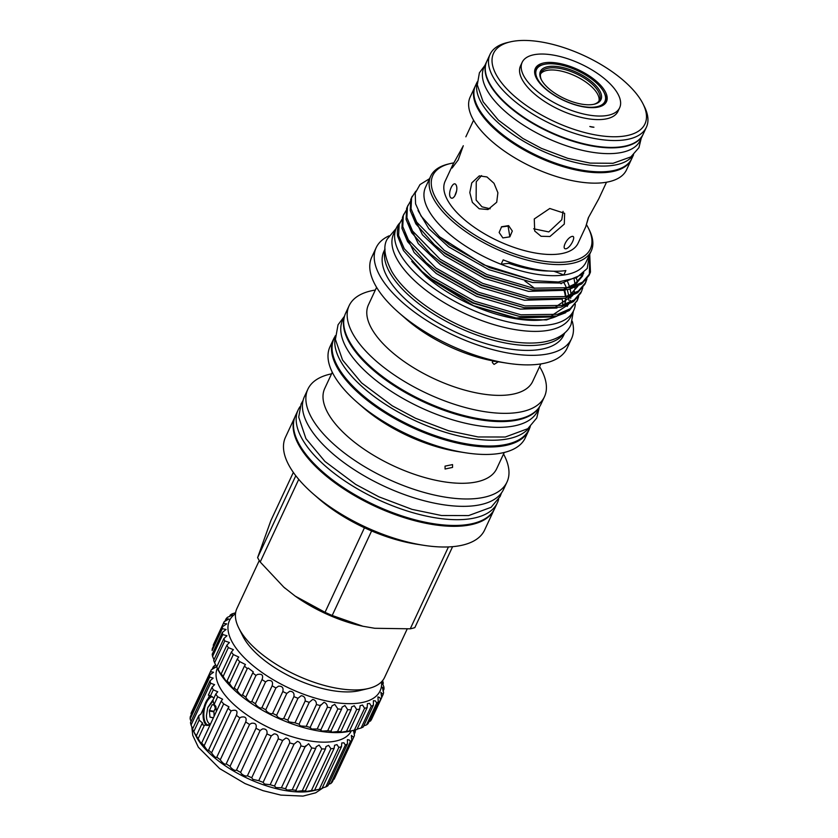 <?xml version="1.0" encoding="UTF-8"?>
<svg xmlns="http://www.w3.org/2000/svg" width="838" height="838" viewBox="0 0 838 838"><rect width="100%" height="100%" fill="white"/><g stroke="black" fill="none" stroke-linecap="round" stroke-linejoin="round"><path stroke-width="1.26" d="M530.318 426.626L528.998 429.433A107.568 46.561 -155 0 1 439.73 437.153A107.568 46.561 -155 0 1 338.604 368.102A107.568 46.561 -155 0 1 334.027 338.521L335.336 335.713M529.438 427.39A107.568 46.561 -155 0 1 437.803 429.842A107.568 46.561 -155 0 1 341.286 362.341A107.568 46.561 -155 0 1 335.315 336.866M539.63 406.65L537.692 410.798A107.568 46.561 -155 0 1 448.424 418.518A107.568 46.561 -155 0 1 347.288 349.467A107.568 46.561 -155 0 1 342.721 319.875L344.659 315.727M538.677 408.012A107.568 46.561 -155 0 1 447.461 411.531A107.568 46.561 -155 0 1 349.98 343.695A107.568 46.561 -155 0 1 344.229 317.34M206.577 718.176L206.441 715.558L206.577 718.176A13.104 6.316 99.7 0 0 207.897 722.021A13.104 6.316 99.7 0 0 210.055 724.053L210.474 724.095M207.793 707.555L213.344 699.301M213.355 717.925L210.013 717.129L213.449 717.716M215.921 706.989L213.931 711.263L214.078 716.354M207.028 725.53A15.21 7.333 99.7 0 1 204.943 723.362A15.21 7.333 99.7 0 1 203.864 707.942A15.21 7.333 99.7 0 1 211.207 696.189M212.265 696.608A14.665 7.071 -80.3 0 0 204.723 707.544A14.665 7.071 -80.3 0 0 205.624 723.005A14.665 7.071 -80.3 0 0 208.421 725.404M353.5 730.443L354.453 735.439A78.772 34.096 -155 0 1 353.887 736.843A78.772 34.096 -155 0 1 353.646 737.335L351.363 735.439L351.813 740.111A78.772 34.096 -155 0 1 350.336 741.672L349.341 740.027L347.424 739.64L347.456 743.872A78.772 34.096 -155 0 1 345.361 745.066L343.936 742.814L341.778 742.939L341.506 746.648A78.772 34.096 -155 0 1 338.824 747.433L336.97 744.605L334.572 745.265L334.111 748.365A78.772 34.096 -155 0 1 330.916 748.732L328.622 745.37L325.982 746.543L325.427 748.973A78.772 34.096 -155 0 1 321.802 748.91L319.089 745.066L316.209 746.752L315.696 748.46A78.772 34.096 -155 0 1 311.726 747.967L308.604 743.725L305.147 746.847A78.772 34.096 -155 0 1 300.936 745.935C300.758 743.453 299.595 741.934 297.438 741.368L294.044 744.165A78.772 34.096 -155 0 1 289.686 742.866C289.707 740.038 288.429 738.435 285.842 738.058L282.647 740.488A78.772 34.096 -155 0 1 278.258 738.823C278.52 735.638 277.148 733.994 274.131 733.868L271.261 735.89A78.772 34.096 -155 0 1 266.934 733.91C267.49 730.39 266.034 728.725 262.566 728.913L260.136 730.506A78.772 34.096 -155 0 1 255.999 728.253C256.878 724.409 255.37 722.765 251.452 723.299L249.567 724.451A78.772 34.096 -155 0 1 245.712 721.979C246.969 717.862 245.419 716.26 241.051 717.181L239.815 717.894A78.772 34.096 -155 0 1 236.326 715.264C238.013 710.928 236.452 709.409 231.634 710.687L231.11 710.97A78.772 34.096 -155 0 1 228.083 708.257L228.973 706.863L223.662 703.868A78.772 34.096 -155 0 1 221.18 701.123L222.594 699.227L217.671 696.755L214.004 704.632L212.925 700.191L215.785 694.063L217.754 691.769L213.281 689.821L210.422 695.949L208.913 695.152M214.004 704.632L216.518 711.127M210.265 724.545L204.378 725.279L198.156 738.613A78.772 34.096 -155 0 1 196.27 735.921L196.668 736.979M202.733 723.98L202.503 722.985L201.675 724.325L203.791 725.226M206.944 725.519A15.252 7.343 99.7 0 1 204.933 723.404A15.252 7.343 99.7 0 1 203.844 707.984A15.252 7.343 99.7 0 1 211.155 696.169M355.333 729.992A78.772 34.096 -155 0 1 355.207 732.171L354.128 734.476M355.207 732.171L353.793 730.296M353.646 737.335L334.132 779.193L332.791 779.749M350.336 741.672L330.821 783.52L328.706 784.284M345.361 745.066L325.835 786.913L322.976 787.772M338.824 747.433L319.309 789.291L314.585 790.213A78.772 34.096 -155 0 1 311.39 790.58L307.2 791.313C304.938 791.491 304.508 791.323 305.912 790.831A78.772 34.096 -155 0 1 302.288 790.758L297.542 791.282C295.636 791.124 295.175 790.81 296.181 790.318A78.772 34.096 -155 0 1 292.211 789.825L287.025 790.025L285.632 788.705A78.772 34.096 -155 0 1 281.411 787.793L275.891 787.573L274.529 786.023A78.772 34.096 -155 0 1 270.171 784.724L264.42 784.012L263.132 782.336A78.772 34.096 -155 0 1 258.743 780.681L252.898 779.403L251.735 777.748A78.772 34.096 -155 0 1 247.419 775.768C246.016 776.449 244.078 775.82 241.606 773.872L240.621 772.364A78.772 34.096 -155 0 1 236.484 770.101C235.206 770.897 233.32 770.049 230.817 767.556L230.052 766.309A78.772 34.096 -155 0 1 226.197 763.837L226.187 763.858C225.108 764.748 223.317 763.68 220.803 760.611L220.3 759.741A78.772 34.096 -155 0 1 216.812 757.123L216.749 757.395M330.916 748.732L311.39 790.58M321.802 748.91L302.288 790.758M311.726 747.967L292.211 789.825M300.936 745.935L281.411 787.793M289.686 742.866L270.171 784.724M278.258 738.823L258.743 780.681M266.934 733.91L247.419 775.768M255.999 728.253L236.484 770.101M245.744 721.916L226.197 763.837M236.756 714.489L216.812 757.123C215.995 758.149 214.329 756.85 211.805 753.205L211.585 752.828A78.772 34.096 -155 0 1 208.568 750.104L208.557 750.649M382.683 680.917A87.466 37.857 -155 0 1 383.322 683.19C381.594 680.351 381.803 681.64 383.93 687.045A87.466 37.857 -155 0 1 383.993 689.14L382.317 687.191L383.605 692.638A87.466 37.857 -155 0 1 383.102 694.503L380.913 692.377L381.709 697.583A87.466 37.857 -155 0 1 380.651 699.185L379.708 697.562L377.928 696.902L378.284 701.783A87.466 37.857 -155 0 1 376.691 703.092L375.393 700.903L373.392 700.694L373.402 705.146A87.466 37.857 -155 0 1 371.297 706.151L369.631 703.407L367.421 703.658L367.149 707.628A87.466 37.857 -155 0 1 364.582 708.288L362.54 705.03L360.11 705.743L359.649 709.168A87.466 37.857 -155 0 1 356.663 709.482L354.254 705.743L351.614 706.916L351.049 709.734A87.466 37.857 -155 0 1 347.707 709.692L344.942 705.523L342.082 707.146L341.516 709.315A87.466 37.857 -155 0 1 337.882 708.927L334.771 704.37L332.058 705.826L331.24 707.921A87.466 37.857 -155 0 1 327.386 707.188L317.193 729.029A87.466 37.857 25 0 0 321.048 729.762L320.64 730.317L322.316 731.092L327.7 730.757A87.466 37.857 25 0 0 331.335 731.155C330.088 731.668 330.486 731.993 332.529 732.129L337.525 731.532A87.466 37.857 25 0 0 340.867 731.564C339.243 732.108 339.6 732.286 341.956 732.119L346.482 731.323A87.466 37.857 25 0 0 349.467 730.998C347.424 731.564 347.739 731.574 350.41 731.05L354.39 730.128A87.466 37.857 25 0 0 354.799 730.034L350.075 731.155A83.119 35.982 -155 0 1 318.702 731.019A83.119 35.982 -155 0 1 217.911 669.531L217.356 668.399A73.88 31.98 25 0 0 240.297 709.943A73.88 31.98 25 0 0 308.719 740.74A73.88 31.98 25 0 0 351.279 730.872M316.89 789.867L313.36 790.705A73.88 31.98 -155 0 1 285.475 790.58A73.88 31.98 -155 0 1 195.893 735.932L193.431 731.04A78.772 34.096 -155 0 1 192.52 729.081L198.742 715.746L199.161 720.083L193.756 731.668A78.772 34.096 -155 0 1 193.431 731.04M353.887 736.843L334.372 778.691A78.772 34.096 -155 0 1 334.132 779.193M351.813 740.111L332.298 781.969A78.772 34.096 -155 0 1 330.821 783.52M347.456 743.872L327.941 785.73A78.772 34.096 -155 0 1 325.835 786.913M341.506 746.648L321.991 788.506A78.772 34.096 -155 0 1 319.309 789.291M313.443 790.58L314.585 790.213L334.111 748.365M305.147 791.229L325.427 748.973M295.73 790.684L315.696 748.46M604.02 92.4A37.752 16.341 25 0 0 558.244 64.474A37.752 16.341 25 0 0 543.988 64.411A37.752 16.341 25 0 0 542.228 85.392A37.752 16.341 25 0 0 583.143 106.562A37.752 16.341 25 0 0 604.02 92.4L604.565 93.489A38.841 16.812 -155 0 1 605.476 102.823A38.841 16.812 -155 0 1 604.858 103.902M581.708 104.142A33.415 14.466 -155 0 1 541.191 79.421A33.415 14.466 -155 0 1 559.669 66.893A33.415 14.466 -155 0 1 595.87 85.633A33.415 14.466 -155 0 1 594.32 104.195A33.415 14.466 -155 0 1 581.708 104.142M593.713 104.331A32.326 13.995 25 0 0 599.568 100.068A32.326 13.995 25 0 0 589.585 81.894A32.326 13.995 25 0 0 559.616 68.391A32.326 13.995 25 0 0 540.981 72.749A32.326 13.995 25 0 0 541.484 79.977M598.95 101.115A32.326 13.995 25 0 0 558.6 70.581A32.326 13.995 25 0 0 540.583 73.891M534.644 71.157A38.841 16.812 -155 0 1 535.073 69.994A39.25 16.99 25 0 0 534.749 70.34M537.001 79.254A39.25 16.99 -155 0 1 535.335 68.454A39.25 16.99 -155 0 1 567.913 65.647A39.25 16.99 -155 0 1 604.816 90.839A39.25 16.99 -155 0 1 606.482 101.639A39.25 16.99 -155 0 1 573.904 104.446A39.25 16.99 -155 0 1 537.001 79.254M617.365 92.987A53.779 23.275 -155 0 1 619.649 107.777A53.779 23.275 -155 0 1 575.015 111.632A53.779 23.275 -155 0 1 524.452 77.106A53.779 23.275 -155 0 1 522.168 62.316A53.779 23.275 -155 0 1 566.802 58.461A53.779 23.275 -155 0 1 617.365 92.987M522.168 62.316L520.513 65.867A53.779 23.275 25 0 0 522.797 80.658A53.779 23.275 25 0 0 573.36 115.183A53.779 23.275 25 0 0 617.994 111.328L619.649 107.777M454.667 196.176L456.595 190.959M502.873 237.919L499.134 232.493L501.595 226.742L508.614 225.621L512.311 231.026L509.85 236.84L502.873 237.919M566.226 248.75C560.968 249.808 566.718 237.72 571.966 236.442C576.586 235.185 571.066 247.2 566.226 248.75L565.503 248.813M571.966 236.442L572.658 236.368M606.513 182.223L598.782 198.805L588.297 217.88L585.731 226.794L588.664 217.105M564.299 224.092L564.634 213.323L549.78 208.484L534.267 218.959L534.707 231.026L541.065 236.285L549.938 236.515L564.299 224.092M496.714 202.23L497.898 192.74L494.011 183.313L486.962 176.954L479.284 175.886L471.763 182.883L469.804 192.593L472.36 202.356L479.179 208.756L487.999 209.542L496.714 202.23M462.922 146.503L452.792 164.803L445.146 181.218A73.335 31.75 25 0 0 448.257 201.382A73.335 31.75 25 0 0 517.214 248.467A73.335 31.75 25 0 0 578.084 243.209L585.731 226.794M455.998 184.81C458.973 189.776 453.421 201.927 450.257 197.108C447.712 192.269 453.4 180.306 455.998 184.81L455.579 184.276M450.676 197.642L450.257 197.108M481.578 175.592L476.246 181.72L476.141 200.083L481.965 206.808L490.146 208.788M452.792 164.803L452.122 168.029L458.197 159.953L463.288 145.728M533.67 228.795L548.796 231.917L561.764 219.797L563.052 211.386M501.334 226.972L508.058 226.092L509.85 236.787M475.261 86.105A86.241 37.333 25 0 0 475.052 86.544L470.191 96.978A86.241 37.333 25 0 0 473.858 120.703A86.241 37.333 25 0 0 554.945 176.064A86.241 37.333 25 0 0 626.51 169.873L631.381 159.44A86.241 37.333 25 0 0 631.58 159M475.052 86.544A86.241 37.333 25 0 0 478.718 110.27A86.241 37.333 25 0 0 559.805 165.631A86.241 37.333 25 0 0 631.381 159.44M633.549 154.779L631.789 158.56A86.241 37.333 -155 0 1 560.213 164.74A86.241 37.333 -155 0 1 479.127 109.38A86.241 37.333 -155 0 1 475.46 85.665L477.231 81.883M633.119 155.166A86.241 37.333 -155 0 1 559.994 158.005A86.241 37.333 -155 0 1 481.819 103.608A86.241 37.333 -155 0 1 477.21 82.47M497.102 76.268A83.528 36.149 25 0 0 594.509 134.75A83.528 36.149 25 0 0 642.997 103.828A83.528 36.149 25 0 0 641.405 100.927A83.528 36.149 25 0 0 510.185 41.9A83.528 36.149 25 0 0 497.102 76.268M642.997 103.828L644.359 106.541A86.241 37.333 -155 0 1 646.381 127.261A86.241 37.333 -155 0 1 574.805 133.452A86.241 37.333 -155 0 1 493.718 78.091A86.241 37.333 -155 0 1 490.052 54.365A86.241 37.333 -155 0 1 507.231 42.602L510.185 41.9M490.052 54.365L486.847 61.247A86.241 37.333 25 0 0 490.513 84.973A86.241 37.333 25 0 0 571.6 140.334A86.241 37.333 25 0 0 643.175 134.143L646.381 127.261M643.071 134.363A86.241 37.333 -155 0 1 642.966 134.583L640.274 140.355A86.241 37.333 -155 0 1 568.698 146.545A86.241 37.333 -155 0 1 487.622 91.185A86.241 37.333 -155 0 1 483.955 67.459L486.637 61.687A86.241 37.333 -155 0 1 486.742 61.467M642.966 134.583A86.241 37.333 -155 0 1 571.39 140.774A86.241 37.333 -155 0 1 490.303 85.413A86.241 37.333 -155 0 1 486.637 61.687M368.406 721.811L370.469 721.026A87.466 37.857 25 0 0 371.527 719.423L381.709 697.583M363.765 725.844L366.51 724.933A87.466 37.857 25 0 0 368.102 723.613L378.284 701.783M357.721 728.945L361.115 727.992A87.466 37.857 25 0 0 363.221 726.986L373.402 705.146M354.799 730.034A87.466 37.857 25 0 0 356.967 729.469L367.149 707.628M359.649 709.168L349.467 730.998C347.424 731.564 347.739 731.574 350.41 731.05M351.049 709.734L340.867 731.564L339.893 732.035M341.516 709.315L330.685 731.605M235.499 613.688A83.119 35.982 25 0 0 248.247 661.517A83.119 35.982 25 0 0 332.194 702.076A83.119 35.982 25 0 0 381.541 681.797M382.819 684.258L383.322 683.19L382.086 681.441M383.993 689.14L383.06 691.14M383.102 694.503L381.688 697.53M380.651 699.185L370.469 721.026M376.691 703.092L366.51 724.933M371.297 706.151L361.115 727.992M364.582 708.288L354.39 730.128M356.663 709.482L346.482 731.323M347.707 709.692L337.525 731.532M337.882 708.927L327.7 730.757M327.386 707.188C327.249 704.653 326.108 703.03 323.96 702.328L320.409 705.586A87.466 37.857 -155 0 1 316.408 704.528L306.226 726.357A87.466 37.857 25 0 0 310.228 727.426L311.516 729.008L317.193 729.029M316.408 704.528C316.471 701.678 315.235 699.981 312.7 699.426L309.243 702.349A87.466 37.857 -155 0 1 305.179 700.977L294.997 722.817A87.466 37.857 25 0 0 299.061 724.189L300.339 725.938L306.226 726.357M305.179 700.977C305.472 697.824 304.152 696.064 301.23 695.708L297.961 698.284A87.466 37.857 -155 0 1 293.908 696.619L283.726 718.459A87.466 37.857 25 0 0 287.78 720.114L289.005 721.927L294.997 722.817M293.908 696.619C294.463 693.162 293.08 691.371 289.749 691.266L286.785 693.445A87.466 37.857 -155 0 1 282.815 691.539L272.633 713.368A87.466 37.857 25 0 0 276.603 715.285L277.724 717.056C280.332 718.711 282.322 719.182 283.726 718.459M282.815 691.539C283.673 687.778 282.228 685.997 278.499 686.175L275.922 687.946A87.466 37.857 -155 0 1 272.12 685.819L261.938 707.66A87.466 37.857 25 0 0 265.74 709.786L266.725 711.42C269.375 713.567 271.344 714.217 272.633 713.368M272.12 685.819C273.314 681.797 271.837 680.037 267.689 680.529L265.583 681.891A87.466 37.857 -155 0 1 262.022 679.597L251.84 701.427A87.466 37.857 25 0 0 255.401 703.731L256.219 705.135C258.89 707.796 260.796 708.634 261.938 707.66M262.231 679.189L262.022 679.597C263.593 675.334 262.095 673.616 257.538 674.454L255.978 675.397A87.466 37.857 -155 0 1 252.73 672.966L242.549 694.807A87.466 37.857 25 0 0 245.796 697.237L246.414 698.326C249.085 701.511 250.897 702.548 251.84 701.427L251.798 701.574M252.73 672.966L253.327 671.95L248.247 668.054L247.294 668.588A87.466 37.857 -155 0 1 244.424 666.084L234.242 687.914A87.466 37.857 25 0 0 237.112 690.428L237.489 691.12C240.171 694.838 241.857 696.064 242.549 694.807L242.486 695.194M244.424 666.084L245.45 664.524L239.699 661.601A87.466 37.857 -155 0 1 237.259 659.056L227.067 680.896A87.466 37.857 25 0 0 229.518 683.441L229.633 683.651C232.325 687.904 233.865 689.328 234.242 687.914L234.252 688.522M498.662 499.218A109.904 47.567 -155 0 1 497.384 502.769L494.692 508.54A109.904 47.567 -155 0 1 403.487 516.428A109.904 47.567 -155 0 1 300.161 445.879A109.904 47.567 -155 0 1 295.479 415.648L298.171 409.876A109.904 47.567 -155 0 1 300.077 406.619M497.384 502.769A109.904 47.567 -155 0 1 406.179 510.656A109.904 47.567 -155 0 1 302.843 440.107A109.904 47.567 -155 0 1 298.171 409.876M575.329 304.309A97.784 42.329 -155 0 1 573.642 310.573L570.95 316.345A97.784 42.329 -155 0 1 489.801 323.353A97.784 42.329 -155 0 1 397.861 260.587A97.784 42.329 -155 0 1 393.703 233.687L396.395 227.915A97.784 42.329 -155 0 1 399.736 222.981M573.642 310.573A97.784 42.329 -155 0 1 492.493 317.592A97.784 42.329 -155 0 1 400.554 254.815A97.784 42.329 -155 0 1 396.395 227.915M445.041 466.127L452.551 464.587L452.551 467.415L445.072 469.018L445.041 466.127M332.288 372.261L324.725 388.486A94.883 41.072 25 0 0 328.758 414.58A94.883 41.072 25 0 0 417.963 475.492A94.883 41.072 25 0 0 496.704 468.683L504.267 452.457M334.781 336.897A107.756 46.645 25 0 0 333.44 339.327L329.963 346.785A107.756 46.645 25 0 0 334.54 376.419A107.756 46.645 25 0 0 356.998 402.188L362.603 407.079A94.883 41.072 25 0 0 458.103 451.619L465.457 452.771A107.756 46.645 25 0 0 525.279 437.865L528.757 430.407A107.756 46.645 25 0 0 529.763 427.82M376.597 287.329L368.437 304.843A90.619 39.218 25 0 0 372.281 329.763A90.619 39.218 25 0 0 457.485 387.931A90.619 39.218 25 0 0 532.685 381.437L540.845 363.922M498.296 361.796L494.064 364.415L492.356 362.55L492.66 360.832L498.296 361.796M389.062 235.845A107.756 46.645 25 0 0 376.178 247.671L371.726 257.214A107.756 46.645 25 0 0 376.314 286.858A107.756 46.645 25 0 0 398.762 312.626L406.231 319.142A90.619 39.218 25 0 0 492.66 360.832M398.762 312.626A107.756 46.645 25 0 0 507.231 363.2A107.756 46.645 25 0 0 567.054 348.294L571.506 338.751A107.756 46.645 25 0 0 572.281 321.289M453.756 162.897A86.922 37.626 25 0 0 450.142 163.609L448.372 164.038A88.556 38.328 25 0 0 430.732 176.116L425.557 187.209A88.556 38.328 25 0 0 429.328 211.574A88.556 38.328 25 0 0 501.114 264.305L503.177 259.874A88.556 38.328 -155 0 0 565.86 270.58L563.796 275.021A88.556 38.328 25 0 0 586.076 262.064L591.251 250.96A88.556 38.328 25 0 0 589.166 229.685L588.349 228.062A86.922 37.626 25 0 0 586.694 225.034A86.922 37.626 25 0 0 586.495 224.699M430.732 176.116A88.556 38.328 25 0 0 434.503 200.471A88.556 38.328 25 0 0 517.758 257.318A88.556 38.328 25 0 0 591.251 250.96M412.191 196.281L410.756 199.538L410.222 210.558L415.868 223.872L434.398 244.78L443.375 252.039L485.904 276.236L532.476 289.927L569.128 289.424L581.75 283.873L588.978 275.44L589.795 273.691L582.567 282.123L569.945 287.675L533.293 288.167L486.847 274.529L444.192 250.29L416.685 222.122L411.049 208.809L411.573 197.789L415.774 191.232M589.365 274.55L589.648 258.314M589.722 254.239L590.455 272.078L589.795 273.691M399.778 222.908L399.129 224.291A96.841 41.91 25 0 0 397.61 236.096L403.445 250.51L421.985 271.407L430.962 278.666L473.491 302.864L519.843 316.523L556.704 316.062L569.337 310.51L577.372 300.318L570.154 308.751L557.521 314.302L520.869 314.805L474.423 301.167L431.78 276.917L404.262 248.75L398.626 235.436L399.16 224.416L401.852 219.546M576.942 301.188L578.063 297.375M576.387 278.488L577.654 281.924M578.67 296.589L577.372 300.318M403.916 214.036L402.481 217.293L401.947 228.313L407.582 241.627L426.123 262.535L435.1 269.794L477.629 293.991L524.2 307.682L560.842 307.179L573.475 301.628L580.692 293.195L581.509 291.446L574.292 299.878L561.659 305.43L525.017 305.922L478.571 292.284L435.917 268.034L408.399 239.878L402.764 226.564L403.298 215.544L405.99 210.663M582.808 287.717L581.509 291.446M408.054 205.153L406.619 208.411L406.084 219.43L411.72 232.755L430.261 253.652L439.238 260.911L481.766 285.109L528.338 298.799L564.98 298.307L577.612 292.755L584.83 284.323L585.647 282.563L578.43 290.996L565.797 296.558L529.155 297.05L482.709 283.412L440.055 259.162L412.537 230.995L406.901 217.681L407.436 206.661L410.128 201.79M585.217 283.433L586.338 279.62M586.956 278.834L585.647 282.563M295.793 475.743L257.612 557.626A97.239 42.089 25 0 0 258.837 559.794A97.239 42.089 25 0 0 260.199 561.994L298.737 479.367M257.612 557.626L270.842 520.66L293.342 472.412M259.277 560.528L236.892 608.524A81.485 35.269 25 0 0 238.809 628.102L242.894 636.252A73.335 31.75 25 0 0 244.287 638.797A73.335 31.75 25 0 0 359.502 690.627L368.374 688.522A81.485 35.269 25 0 0 384.6 677.408L407.163 629.024M238.809 628.102A81.485 35.269 25 0 0 240.359 630.941A81.485 35.269 25 0 0 368.374 688.522M294.903 417.031L285.475 437.247A109.851 47.546 25 0 0 290.147 467.457A109.851 47.546 25 0 0 313.035 493.729A109.851 47.546 25 0 0 423.599 545.287A109.851 47.546 25 0 0 484.584 530.098L494.011 509.871M313.035 493.729L318.524 498.516A97.239 42.089 25 0 0 364.457 527.762A97.239 42.089 25 0 0 371.611 530.946A97.239 42.089 25 0 0 416.402 544.166L423.599 545.287M294.85 417.156A109.851 47.546 25 0 0 299.784 446.769A109.851 47.546 25 0 0 402.376 517.067A109.851 47.546 25 0 0 493.949 509.996M331.555 373.832A109.851 47.546 25 0 0 307.871 389.22L304.435 396.584A109.851 47.546 25 0 0 309.107 426.804A109.851 47.546 25 0 0 412.38 497.311A109.851 47.546 25 0 0 503.544 489.434L506.98 482.07A109.851 47.546 25 0 0 503.544 454.028M307.871 389.22A109.851 47.546 25 0 0 312.543 419.429A109.851 47.546 25 0 0 415.816 489.947A109.851 47.546 25 0 0 506.98 482.07M356.998 402.188A107.756 46.645 25 0 0 465.457 452.771M333.44 339.327A107.756 46.645 25 0 0 338.018 368.961A107.756 46.645 25 0 0 439.332 438.138A107.756 46.645 25 0 0 528.757 430.407M375.33 290.053A107.756 46.645 25 0 0 349.132 305.681L345.654 313.14A107.756 46.645 25 0 0 350.232 342.773A107.756 46.645 25 0 0 451.546 411.95A107.756 46.645 25 0 0 540.971 404.22L544.449 396.762A107.756 46.645 25 0 0 539.871 367.128A107.756 46.645 25 0 0 539.578 366.646M349.132 305.681A107.756 46.645 25 0 0 353.709 335.326A107.756 46.645 25 0 0 455.024 404.492A107.756 46.645 25 0 0 544.449 396.762M376.178 247.671A107.756 46.645 25 0 0 380.766 277.315A107.756 46.645 25 0 0 482.07 346.482A107.756 46.645 25 0 0 571.506 338.751M385.03 248.949L383.94 251.285A99.198 42.937 25 0 0 388.151 278.572A99.198 42.937 25 0 0 481.421 342.25A99.198 42.937 25 0 0 563.744 335.137L564.833 332.801M385.009 249.808A99.198 42.937 25 0 0 390.424 273.691A99.198 42.937 25 0 0 479.86 336.09A99.198 42.937 25 0 0 564.184 333.367M562.738 304.131A86.974 37.647 25 0 0 562.109 298.957M426.196 276.509A90.179 39.03 25 0 0 426.322 276.613A90.179 39.03 25 0 0 517.098 318.943M517.643 319.027A90.179 39.03 25 0 0 557.406 315.874M567.179 306.425A90.179 39.03 25 0 0 567.829 304.802M568.751 300.245A90.179 39.03 25 0 0 568.761 297.186M568.415 294.463A90.179 39.03 25 0 0 567.2 289.885M566.561 288.146A90.179 39.03 25 0 0 563.943 282.731M411.73 261.372L426.092 276.414L473.418 305.65L518.209 319.11L546.491 319.938L565.723 312.71M589.344 255.045L587.229 268.485L576.502 277.776L558.297 281.987L534.476 280.709L483.736 264.818L439.437 236.693L421.064 216.015L415.575 203.833L415.219 193.138L419.985 184.59L429.527 178.704M509.556 262.252L509.001 263.425A81.485 35.269 25 0 0 501.114 264.305A88.556 38.328 25 0 0 563.796 275.021A81.485 35.269 25 0 0 553.845 271.24M450.142 163.609A86.922 37.626 25 0 0 436.535 199.381A86.922 37.626 25 0 0 537.891 260.23A86.922 37.626 25 0 0 588.349 228.062M492.629 360.916A3.258 1.446 173.9 0 0 493.739 361.293A3.258 1.446 173.9 0 0 495.53 361.325M564.906 302.989A86.974 37.647 25 0 0 565.43 298.192M565.283 295.961A86.974 37.647 25 0 0 564.089 290.608M565.116 302.864A86.974 37.647 25 0 0 565.839 298.077M565.765 295.762A86.974 37.647 25 0 0 564.718 290.43M509.001 263.425A80.458 34.829 25 0 0 549.215 271.03M364.457 527.762L325.039 612.295L295.144 596.08L283.747 587.103L260.199 561.994M448.445 546.931L410.264 628.814L374.754 628.28L362.927 626.258L332.194 615.48L371.611 530.946M410.264 628.814A97.239 42.089 25 0 0 414.831 627.631L452.593 546.669M534.613 288.366A107.756 46.645 25 0 0 524.934 281.097M325.039 612.295A97.239 42.089 25 0 0 332.194 615.48M295.144 596.08A86.377 37.385 25 0 0 362.927 626.258M283.831 587.187L283.747 587.103A86.377 37.385 25 0 0 283.831 587.187A86.377 37.385 25 0 0 285.318 588.454M237.259 659.056L238.757 657.044L233.331 654.562A87.466 37.857 -155 0 1 231.372 652.048L233.383 649.66L228.334 647.627A87.466 37.857 -155 0 1 226.878 645.166L229.423 642.516L224.783 640.913A87.466 37.857 -155 0 1 223.872 638.566L226.972 635.749L222.761 634.555A87.466 37.857 -155 0 1 222.405 632.365L226.061 629.495L222.3 628.678A87.466 37.857 -155 0 1 222.52 626.698L226.71 623.881L223.411 623.399A87.466 37.857 -155 0 1 223.861 622.33A87.466 37.857 -155 0 1 224.196 621.66L228.91 618.999L226.071 618.821A87.466 37.857 -155 0 1 227.412 617.355L232.618 614.966L230.241 615.029A87.466 37.857 -155 0 1 232.095 613.866L235.614 612.767M230.241 615.029L229.497 616.621M226.071 618.821L224.867 621.408M223.861 622.33L213.68 644.171A87.466 37.857 25 0 0 213.229 645.239L223.411 623.399M222.52 626.698L212.339 648.539A87.466 37.857 25 0 0 212.119 650.518L222.3 628.678M222.405 632.365L212.224 654.206A87.466 37.857 25 0 0 212.569 656.384L213.994 659.747M222.761 634.555L212.569 656.384M223.872 638.566L213.69 660.407A87.466 37.857 25 0 0 214.601 662.743L216.696 667.006A87.466 37.857 25 0 0 218.152 669.457C220.782 674.37 221.798 675.847 221.18 673.878A87.466 37.857 25 0 0 223.149 676.402C225.851 681.053 227.161 682.551 227.067 680.896L227.213 681.797M224.783 640.913L214.601 662.743M226.878 645.166L216.696 667.006L217.356 668.399M228.334 647.627L218.152 669.457M231.372 652.048L221.18 673.878L221.546 675.03M233.331 654.562L223.149 676.402M239.699 661.601L229.518 683.441M247.294 668.588L237.112 690.428M255.978 675.397L245.796 697.237M265.583 681.891L255.401 703.731M275.922 687.946L265.74 709.786M286.785 693.445L276.603 715.285M297.961 698.284L287.78 720.114M309.306 702.223L299.04 724.231M320.682 704.873L310.05 727.667M331.24 707.921L320.64 730.317M332.058 705.826L331.722 706.424M589.826 126.507A8.15 3.53 25 0 0 593.943 127.208A68.674 29.728 25 0 1 589.826 126.507M534.675 70.842L535.073 69.994A38.841 16.812 -155 0 1 542.804 64.694L543.988 64.411M217.671 696.755A78.772 34.096 -155 0 1 215.785 694.063M213.281 689.821A78.772 34.096 -155 0 1 212.035 687.233L208.358 695.111L209.469 695.655L200.942 713.945L198.742 715.746M201.675 724.325L196.27 735.921L193.756 731.668M202.503 722.985L199.161 720.083M305.503 745.883L285.423 788.956M294.138 743.955L274.487 786.086M282.647 740.488L263.132 782.336M271.261 735.89L251.735 777.748M260.136 730.506L240.621 772.364M249.567 724.451L230.052 766.309M239.815 717.894L220.3 759.741M231.11 710.97L211.585 752.828M228.083 708.257L208.568 750.104C208.17 751.319 206.703 749.863 204.147 745.726A78.772 34.096 -155 0 1 201.665 742.981L201.811 743.788M223.662 703.868L204.147 745.726M221.18 701.123L201.665 742.981C201.843 744.5 200.67 743.044 198.156 738.613M212.035 687.233L214.591 684.667L210.589 683.211L191.064 725.069A78.772 34.096 -155 0 1 190.498 722.649L210.024 680.802L213.177 678.11L209.668 677.114L190.142 718.962A78.772 34.096 -155 0 1 190.268 716.783L209.783 674.925L213.554 672.254L210.537 671.657L191.022 713.515A78.772 34.096 -155 0 1 191.588 712.111L211.103 670.264A78.772 34.096 -155 0 1 211.344 669.761L215.691 667.237L213.177 666.996L212.014 669.499M210.589 683.211A78.772 34.096 -155 0 1 210.024 680.802M209.668 677.114A78.772 34.096 -155 0 1 209.783 674.925M210.537 671.657A78.772 34.096 -155 0 1 211.103 670.264M213.177 666.996A78.772 34.096 -155 0 1 214.654 665.435L215.722 665.068M192.677 728.746L191.064 725.069M191.074 721.424L190.142 718.962M191.347 714.479L191.022 713.515M210.422 695.949L214.119 698.064M214.717 705.051L212.328 704.674L214.779 705.093M215.177 705.439L212.328 704.674M212.056 704.905L209.458 710.498L213.931 711.263M213.826 711.797L209.364 711.033L209.458 710.498M209.364 711.033L210.013 717.129M216.393 711.399L215.848 706.277M213.145 700.83L207.751 707.67L206.441 715.6M421.985 271.407L432.963 280.437L473.009 303.178L519.843 316.523M426.123 262.535L437.101 271.564L477.157 294.306L523.98 307.64M430.261 253.652L441.238 262.682L481.295 285.433L528.118 298.768M435.624 245.838L445.387 253.809L485.432 276.55L532.256 289.885M564.833 288.733L576.973 282.909L583.814 272.863M439.437 236.693L449.524 244.926L489.57 267.678L534.476 280.709M473.418 305.65L516.124 318L552.839 316.9M404.607 232.524L414.161 252.552L436.21 273.481L476.445 296.306L520.272 309.128L556.977 308.028M408.745 223.652L418.298 243.669L440.348 264.609L480.583 287.434L524.41 300.245L561.114 299.145M569.4 295.489L577.864 286.219M412.883 214.769L422.436 234.797L444.486 255.726L484.731 278.551L528.548 291.373L565.252 290.273M573.538 286.617L582.494 276.111L583.258 273.387M418.026 210.506L428.752 228.596L448.623 246.854L488.868 269.679L532.685 282.5L561.9 283.076L581.645 274.717M573.36 311.181L571.045 324.495C568.007 331.838 559.135 339.799 541.379 342.386C524.263 344.47 504.382 341.736 481.735 334.194C443.417 321.488 405.728 295.636 391.723 271.397C384.349 256.805 382.903 245.953 387.397 238.851L396.102 228.533M560.695 283.254L561.114 283.778M323.321 787.657L315.696 792.8L302.979 796.1L280.814 795.094L263.017 790.663L245.031 783.572L219.671 768.603L198.355 747.234L192.74 735.324L191.797 726.672M605.476 102.823L605.078 103.671M484.877 65.469L479.409 72.78L477.283 84.837L483.128 101.796L498.421 120.18L522.912 138.469L541.4 148.357L567.745 158.33L590.172 163.106L613.06 163.284L630.878 156.895L638.954 147.624L641.206 138.364M303.094 400.375L301.093 404L298.716 417.125L305.912 438.588L324.955 461.455L355.679 484.406L378.912 496.829L412.024 509.368L441.542 515.517L468.631 515.58L491.089 507.315L500.139 496.484L501.501 492.891M344.303 316.471L338.039 324.788L335.399 339.369L342.543 360.026L361.587 382.893L392.31 405.843L415.554 418.267L448.655 430.805L478.173 436.954L505.262 437.017L527.814 428.689L536.739 417.994L539.284 407.394M498.767 361.88L507.231 363.2M434.398 244.78L435.634 245.838M551.907 315.444L568.499 304.508M569.421 302.696L570.29 300.276M570.72 298.286L570.919 296.369M570.867 292.954L570.238 289.131M569.651 286.994L567.693 281.882M556.055 306.561L572.637 295.625M573.569 293.824L574.428 291.404M574.858 289.403L575.067 287.497M575.004 284.082L574.208 279.578M564.33 288.806L574.334 284.522L581.792 276.184L582.62 273.942M465.844 136.814L473.585 120.232"/></g></svg>
